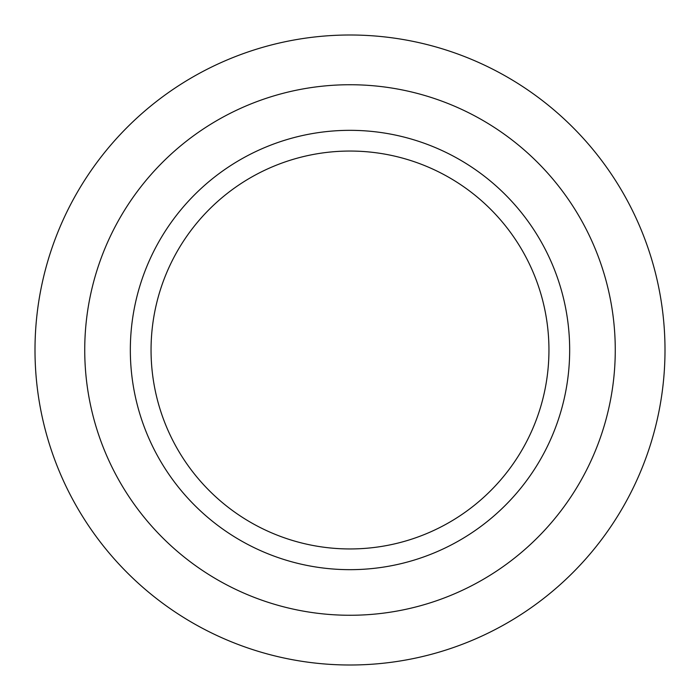 <?xml version="1.0" encoding="UTF-8"?>
<svg xmlns="http://www.w3.org/2000/svg" width="700" height="700" viewBox="0 0 700 700"><rect width="100%" height="100%" fill="white"/><g stroke="black" fill="none" stroke-linecap="round" stroke-linejoin="round"><path stroke-width="1.05" d="M350 615.265A265.265 265.265 0 0 1 84.735 350A265.265 265.265 0 0 1 350 84.735A265.265 265.265 0 0 1 615.265 350A265.265 265.265 0 0 1 350 615.265M350 569.669A219.669 219.669 0 0 0 569.669 350A219.669 219.669 0 0 0 350 130.331A219.669 219.669 0 0 0 130.331 350A219.669 219.669 0 0 0 350 569.669M350 665A315 315 0 0 1 35 350A315 315 0 0 1 350 35A315 315 0 0 1 665 350A315 315 0 0 1 350 665M350 548.949A198.949 198.949 0 0 0 548.949 350A198.949 198.949 0 0 0 350 151.051A198.949 198.949 0 0 0 151.051 350A198.949 198.949 0 0 0 350 548.949"/></g></svg>
